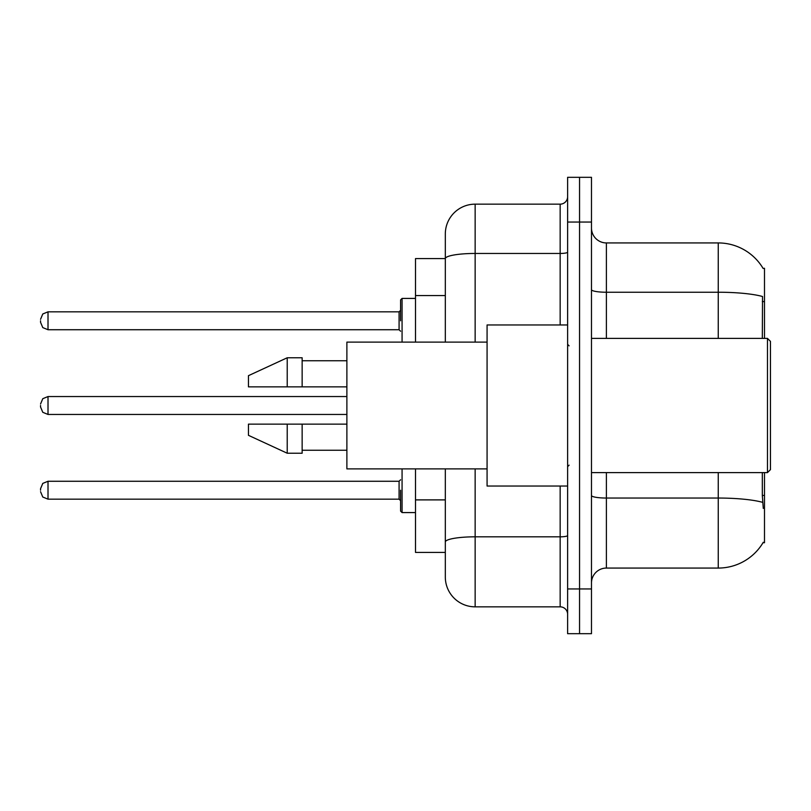 <?xml version="1.0" encoding="UTF-8"?>
<svg xmlns="http://www.w3.org/2000/svg" width="811" height="811" viewBox="0 0 811 811"><rect width="100%" height="100%" fill="white"/><g stroke="black" fill="none" stroke-linecap="round" stroke-linejoin="round"><path stroke-width="1.22" d="M764.489 472.61L764.489 542.711L763.019 542.711L763.283 542.265A52.198 52.198 0 0 1 718.252 568.065A52.198 52.198 0 0 0 763.019 542.711M764.489 338.39L764.489 268.289L763.131 268.471A52.198 52.198 0 0 0 718.252 242.935A52.198 52.198 0 0 1 763.019 268.289A52.198 52.198 0 0 0 718.252 242.935L606.395 242.935A14.912 14.912 0 0 1 591.483 228.023A14.912 14.912 0 0 0 606.395 242.935L606.395 338.39M445.32 258.597L415.496 258.597L415.496 342.11M475.145 468.89L475.145 606.841A29.825 29.825 0 0 1 445.32 577.016L445.32 552.403L415.496 552.403L415.496 468.89M591.483 582.977A14.912 14.912 0 0 1 606.395 568.065L718.252 568.065L718.252 472.61M579.551 588.948L579.551 633.685L591.483 633.685L591.483 588.948L579.551 588.948L579.551 633.685L567.619 633.685L567.619 588.948L579.551 588.948L579.551 222.052L579.551 588.948M567.619 588.948L567.619 177.315L579.551 177.315L579.551 222.052L579.551 177.315L591.483 177.315L591.483 588.948M763.283 508.406L762.32 495.45L762.32 472.61M762.32 338.39L762.533 296.502A52.198 9.063 180 0 0 718.252 292.234L718.252 242.935A52.198 52.198 0 0 1 763.131 268.471M445.32 577.016L445.32 508.091M475.145 606.841L560.158 606.841L560.158 486.032M445.32 287.368L445.32 233.984A29.825 29.825 0 0 1 475.145 204.159L560.158 204.159A7.461 7.461 0 0 0 567.619 196.698M567.619 535.534A7.461 1.298 0 0 1 560.158 536.821L475.145 536.821A29.825 5.18 180 0 0 445.32 542.001L445.32 468.89M445.32 342.11L445.32 258.638A29.825 5.18 180 0 1 475.145 253.458L560.158 253.458L560.158 204.159M445.32 233.984L445.32 250.396M567.619 614.302A7.461 7.461 0 0 0 560.158 606.841M767.47 338.39L770.45 341.37L770.45 469.63L767.47 472.61L767.47 338.39L591.483 338.39M567.619 324.968L487.076 324.968L487.076 486.032L567.619 486.032M487.076 342.11L346.885 342.11L346.885 468.89L487.076 468.89M287.226 386.857L248.45 386.857L248.45 375.675L287.226 357.773L287.226 386.857L346.885 386.857M287.226 357.773L302.148 357.773L302.148 386.857M346.885 424.143L302.148 424.143L302.148 453.227L287.226 453.227L287.226 424.143L248.45 424.143L248.45 435.325L287.226 453.227M248.45 424.143L258.324 424.143M302.148 424.143L287.226 424.143M400.583 490.209L400.583 511.092L400.583 490.209M40.55 490.209L40.55 488.719L40.55 490.209M40.55 405.5L40.55 406.99L40.55 405.5M400.583 320.791L400.583 299.908L400.583 320.791M40.55 320.791L40.55 322.281L40.55 320.791M764.489 495.45L762.32 495.45M764.489 301.57L762.32 301.57M445.32 295.569L415.496 295.569M445.32 499.89L415.496 499.89M762.695 502.364A52.198 9.063 180 0 0 718.252 498.045L606.395 498.045L606.395 568.065M718.252 338.39L718.252 292.234L606.395 292.234A14.912 2.585 0 0 1 591.483 289.639M591.483 222.052L567.619 222.052M606.395 472.61L606.395 498.045A14.912 2.585 0 0 1 591.483 495.46M475.145 204.159L475.145 342.11M560.158 324.968L560.158 253.458A7.461 1.298 0 0 0 567.619 252.16M402.074 468.89L402.074 512.582L415.496 512.582M40.55 488.719L42.78 483.407L48.011 481.268L48.011 499.16L399.083 499.16L399.083 481.268L400.583 479.777M346.885 396.549L48.011 396.549L48.011 414.451L42.78 412.302L40.55 406.99M415.496 298.418L402.074 298.418L402.074 342.11M399.083 311.84L48.011 311.84L48.011 329.732L399.083 329.732L399.083 311.84L400.583 310.349M591.483 472.61L767.47 472.61M569.109 345.841L567.619 344.351M302.148 360.753L346.885 360.753M302.148 450.247L346.885 450.247M569.109 465.159L567.619 466.649M399.083 499.16L400.583 500.651M48.011 481.268L399.083 481.268M48.011 499.16L42.78 497.021L40.55 491.699M402.074 512.582L400.583 511.092M48.011 414.451L346.885 414.451M48.011 396.549L42.78 398.698L40.55 404.01M48.011 329.732L42.78 327.593L40.55 322.281M48.011 311.84L42.78 313.979L40.55 319.301M399.083 329.732L400.583 331.223M402.074 298.418L400.583 299.908"/></g></svg>
